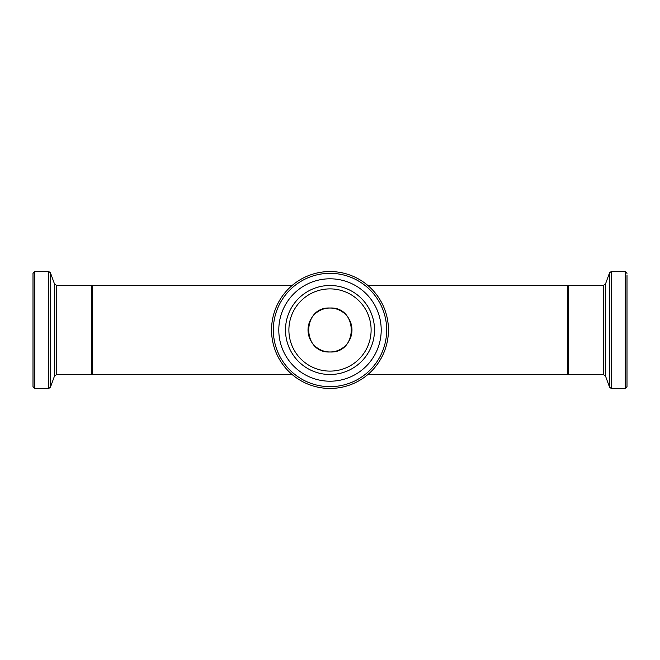 <?xml version="1.0" encoding="UTF-8"?>
<svg xmlns="http://www.w3.org/2000/svg" width="660" height="660" viewBox="0 0 660 660"><rect width="100%" height="100%" fill="white"/><g stroke="black" fill="none" stroke-linecap="round" stroke-linejoin="round"><path stroke-width="0.99" d="M292.165 374.55L92.4 374.55L92.4 285.45L292.165 285.45M367.834 374.55L567.6 374.55L567.6 285.45L367.834 285.45M345.683 345.403A21.978 21.978 0 0 0 335.495 308.723A21.978 21.978 0 0 0 308.822 335.882A21.978 21.978 0 0 0 345.683 345.403M371.704 370.953A58.451 58.451 0 0 0 344.619 273.405A58.451 58.451 0 0 0 273.677 345.634A58.451 58.451 0 0 0 371.704 370.953M366.531 365.879A51.2 51.2 0 0 1 280.665 343.695A51.2 51.2 0 0 1 342.804 280.426A51.2 51.2 0 0 1 366.531 365.879M359.329 358.809A41.11 41.11 0 0 0 340.279 290.194A41.11 41.11 0 0 0 290.392 340.997A41.11 41.11 0 0 0 359.329 358.809M627 273.331L625.218 271.549L625.218 388.451L627 386.669L627 274.989M33 330L33 386.669L34.782 388.451L34.782 271.549L33 273.331L33 330M330 351.978C358.322 353.471 358.322 306.529 330 308.022C301.678 306.529 301.678 353.471 330 351.978M370.433 369.707A56.669 56.669 0 0 1 275.401 345.163A56.669 56.669 0 0 1 344.173 275.129A56.669 56.669 0 0 1 370.433 369.707M361.754 361.185A44.5 44.5 0 0 0 341.129 286.91A44.5 44.5 0 0 0 287.116 341.905A44.5 44.5 0 0 0 361.754 361.185M625.218 388.451L611.259 388.451L611.259 271.549L609.584 272.72L609.584 387.28L605.525 376.109L605.525 283.891L603.289 285.45L603.289 374.55L568.194 374.55L568.194 285.45L567.6 286.044M34.782 271.549L48.741 271.549L48.741 388.451L50.416 387.28L50.416 272.72L54.475 283.891L54.475 376.109L56.71 374.55L56.71 285.45L91.806 285.45L91.806 374.55L92.4 373.956M568.194 374.55L567.6 373.956M603.289 285.45L568.194 285.45M625.218 271.549L611.259 271.549M611.259 388.451L609.584 387.28M605.525 283.891L609.584 272.72M605.525 376.109L603.289 374.55M91.806 285.45L92.4 286.044M56.71 374.55L91.806 374.55M34.782 388.451L48.741 388.451M48.741 271.549L50.416 272.72M54.475 376.109L50.416 387.28M54.475 283.891L56.71 285.45"/></g></svg>
